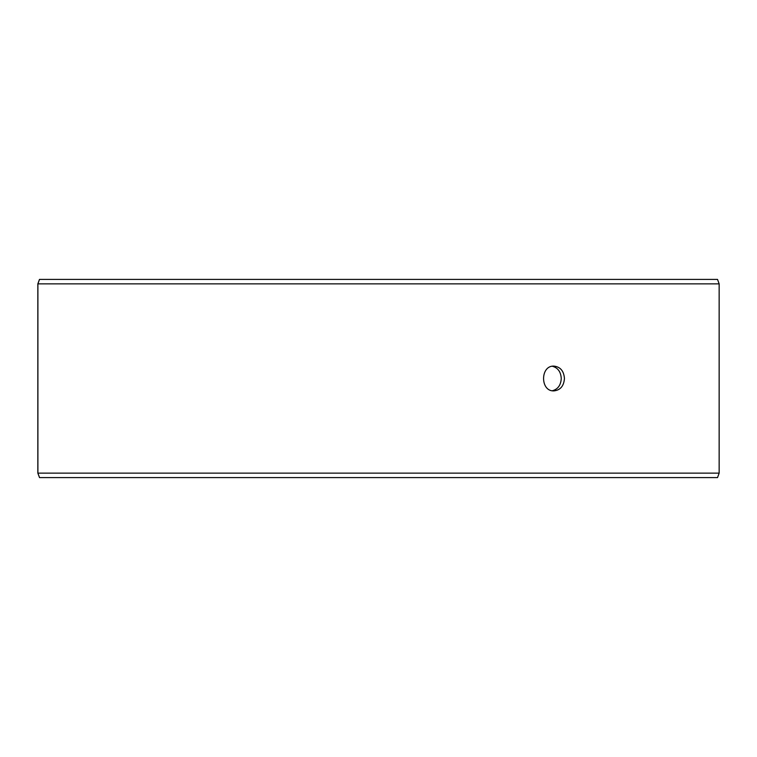 <?xml version="1.0" encoding="UTF-8"?>
<svg xmlns="http://www.w3.org/2000/svg" width="757" height="757" viewBox="0 0 757 757"><rect width="100%" height="100%" fill="white"/><g stroke="black" fill="none" stroke-linecap="round" stroke-linejoin="round"><path stroke-width="1.14" d="M37.897 473.134L39.525 477.601L37.85 473.134L37.85 283.866L39.478 279.399L717.522 279.399L719.15 283.866L37.897 283.866L37.897 473.134L719.15 473.134L719.15 283.866M39.525 279.399L37.897 283.866M39.525 477.601L717.522 477.601L719.15 473.134M552.355 390.744C557.881 389.259 560.852 385.181 561.259 378.5C560.861 371.838 557.89 367.751 552.355 366.256M564.448 378.5C563.861 386.023 560.36 390.158 553.944 390.886C540.12 391.653 540.129 365.347 553.944 366.114C560.35 366.842 563.851 370.968 564.448 378.5"/></g></svg>
